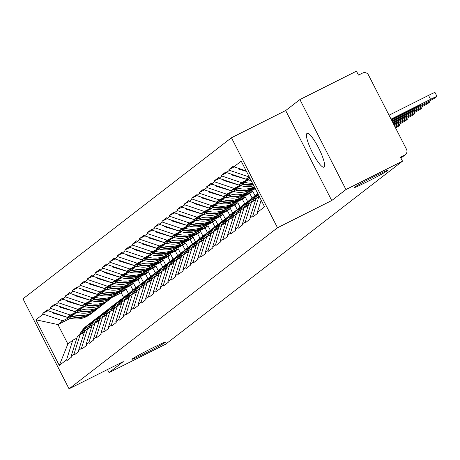 <?xml version="1.0" encoding="UTF-8"?>
<svg xmlns="http://www.w3.org/2000/svg" width="460" height="460" viewBox="0 0 460 460"><rect width="100%" height="100%" fill="white"/><g stroke="black" fill="none" stroke-linecap="round" stroke-linejoin="round"><path stroke-width="0.69" d="M151.788 348.323A18.877 0.724 -27.1 0 1 165.537 342.085A18.877 0.724 -27.1 0 1 145.676 353.044A18.877 0.724 -27.1 0 1 131.928 359.283A18.877 0.724 -27.1 0 1 151.788 348.323M373.888 176.709A18.877 0.724 -27.1 0 1 387.642 170.47A18.877 0.724 -27.1 0 1 367.781 181.43A18.877 0.724 -27.1 0 1 354.033 187.668A18.877 0.724 -27.1 0 1 373.888 176.709M306.935 133.48A18.877 3.795 63.4 0 1 307.061 133.4A18.877 3.795 63.4 0 1 318.751 148.241A18.877 3.795 63.4 0 1 324.122 167.066A18.877 3.795 63.4 0 1 323.995 167.147A18.877 3.795 63.4 0 1 312.305 152.306A18.877 3.795 63.4 0 1 306.935 133.48M231.449 137.764L23 298.827L69.052 388.821L277.501 227.757L231.449 137.764L285.677 110.549L331.729 200.543L345.954 189.549L299.903 99.561L285.677 110.549M299.903 99.561L356.46 71.179L358.472 75.112L362.606 73.042A4.422 4.33 52.3 0 1 368.489 75.032L406.485 149.281A4.422 4.33 52.3 0 1 405.317 154.727L400.942 158.108M70.483 318.274L57.931 324.576L35.92 319.78L59.282 365.435L66.562 359.806L66.964 360.594L71.501 357.092L71.099 356.304L77.297 336.703L80.212 334.454L84.284 332.413M35.92 319.78L43.2 314.157L42.797 313.369L48.024 310.747M77.234 312.334L67.361 317.291L47.736 310.649L47.334 309.862L42.797 313.369M47.736 310.649L50.652 308.401L50.249 307.613L55.47 304.991M84.68 306.584L74.807 311.535L55.183 304.894L54.78 304.112L50.249 307.613M55.183 304.894L58.098 302.645L57.695 301.858L62.916 299.236M92.126 300.828L82.259 305.779L62.635 299.144L62.232 298.356L57.695 301.858M62.635 299.144L65.544 296.89L65.142 296.102L70.368 293.48M99.578 295.073L89.706 300.023L70.081 293.388L69.678 292.6L65.142 296.102M70.081 293.388L72.99 291.134L72.588 290.346L77.815 287.73M107.025 289.317L97.152 294.268L77.527 287.632L77.125 286.844L72.588 290.346M77.527 287.632L80.442 285.384L80.04 284.596L85.261 281.974M114.471 283.561L104.604 288.518L84.979 281.877L84.577 281.089L80.04 284.596M84.979 281.877L87.889 279.628L87.486 278.84L92.707 276.218M121.923 277.805L112.05 282.762L92.425 276.121L92.023 275.333L87.486 278.84M92.425 276.121L95.335 273.873L94.932 273.085L100.159 270.463M129.369 272.05L119.496 277.006L99.872 270.365L99.469 269.577L94.932 273.085M99.872 270.365L102.787 268.117L102.384 267.329L107.605 264.707M136.815 266.3L126.943 271.25L107.318 264.609L106.915 263.827L102.384 267.329M107.318 264.609L110.233 262.361L109.831 261.573L115.052 258.951M144.262 260.544L134.395 265.495L114.77 258.859L114.367 258.071L109.831 261.573M114.77 258.859L117.679 256.605L117.277 255.817L122.504 253.201M151.714 254.788L141.841 259.739L122.216 253.103L121.814 252.316L117.277 255.817M122.216 253.103L125.131 250.849L124.723 250.067L129.95 247.445M159.16 249.032L149.287 253.989L129.662 247.348L129.26 246.56L124.723 250.067M129.662 247.348L132.578 245.099L132.175 244.312L137.396 241.69M166.606 243.277L156.739 248.233L137.114 241.592L136.712 240.804L132.175 244.312M137.114 241.592L140.024 239.344L139.621 238.556L144.843 235.934M174.058 237.521L164.185 242.477L144.561 235.836L144.158 235.048L139.621 238.556M144.561 235.836L147.47 233.588L147.068 232.8L152.294 230.178M181.505 231.771L171.632 236.722L152.007 230.08L151.605 229.298L147.068 232.8M152.007 230.08L154.922 227.832L154.52 227.044L159.741 224.422M188.951 226.015L179.084 230.966L159.453 224.33L159.051 223.543L154.52 227.044M159.453 224.33L162.368 222.077L161.966 221.289L167.187 218.667M196.397 220.259L186.53 225.21L166.905 218.575L166.503 217.787L161.966 221.289M166.905 218.575L169.815 216.321L169.412 215.533L174.639 212.917M203.849 214.504L193.976 219.454L174.352 212.819L173.949 212.031L169.412 215.533M174.352 212.819L177.267 210.565L176.864 209.783L182.085 207.161M211.295 208.748L201.422 213.704L181.798 207.063L181.395 206.275L176.864 209.783M181.798 207.063L184.713 204.815L184.31 204.027L189.531 201.405M218.742 202.992L208.874 207.949L189.25 201.308L188.847 200.52L184.31 204.027M189.25 201.308L192.159 199.059L191.757 198.271L196.978 195.649M226.193 197.236L216.321 202.193L196.696 195.552L196.293 194.764L191.757 198.271M196.696 195.552L199.605 193.303L199.203 192.516L204.43 189.894M233.64 191.486L223.767 196.437L204.142 189.796L203.74 189.014L199.203 192.516M204.142 189.796L207.058 187.548L206.655 186.76L211.876 184.138M241.086 185.731L231.219 190.681L211.594 184.046L211.186 183.258L206.655 186.76M211.594 184.046L214.504 181.792L214.101 181.004L219.322 178.388M248.538 179.975L238.665 184.926L219.04 178.29L218.638 177.502L214.101 181.004M219.04 178.29L221.95 176.036L221.547 175.254L226.774 172.632M249.556 177.445L246.111 179.176L226.487 172.534L226.084 171.747L221.547 175.254M226.487 172.534L229.402 170.286L228.999 169.498L234.22 166.876M246.221 170.936L233.933 166.779L233.53 165.991L228.999 169.498M233.933 166.779L241.218 161.155L264.58 206.804L257.295 212.434L261.176 200.163M71.099 356.304L74.008 354.05L74.411 354.838L78.948 351.336L78.545 350.549L81.46 348.3L81.863 349.082L86.399 345.581L85.997 344.793L88.906 342.545L89.309 343.332L93.846 339.825L93.443 339.037L96.353 336.789L96.755 337.577L101.292 334.069L100.889 333.281L103.805 331.033L104.207 331.821L108.738 328.313L108.336 327.531L111.251 325.277L111.653 326.065L116.19 322.563L115.788 321.776L118.697 319.522L119.1 320.309L123.636 316.808L123.234 316.02L126.149 313.772L126.552 314.554L131.083 311.052L130.68 310.264L133.595 308.016L133.998 308.804L138.535 305.296L138.132 304.509L141.042 302.26L141.444 303.048L145.981 299.541L145.578 298.753L148.488 296.504L148.89 297.292L153.427 293.785L153.025 292.997L155.94 290.749L156.342 291.536L160.879 288.035L160.471 287.247L163.386 284.993L163.789 285.781L168.326 282.279L167.923 281.491L170.833 279.237L171.235 280.025L175.772 276.523L175.369 275.736L178.284 273.487L178.687 274.269L183.218 270.767L182.815 269.98L185.731 267.731L186.133 268.519L190.67 265.012L190.267 264.224L193.177 261.976L193.579 262.763L198.116 259.256L197.714 258.468L200.623 256.22L201.026 257.008L205.562 253.5L205.16 252.718L208.075 250.464L208.478 251.252L213.014 247.75L212.612 246.962L215.521 244.708L215.924 245.496L220.461 241.994L220.058 241.207L222.968 238.953L223.37 239.74L227.907 236.239L227.505 235.451L230.42 233.203L230.822 233.99L235.353 230.483L234.951 229.695L237.866 227.447L238.268 228.235L242.805 224.727L242.403 223.939L245.312 221.691L245.715 222.479L250.251 218.971L249.849 218.184L252.758 215.935L253.167 216.723L257.698 213.216L257.295 212.434M124.7 287.73L133.544 283.291L130.629 285.539L121.791 289.978M76.245 312.047L70.276 315.042L67.361 317.291M130.629 285.539L132.98 290.128M133.544 283.291L135.89 287.885M70.276 315.042L50.652 308.401M74.008 354.05L80.212 334.454M132.146 281.974L140.99 277.535L138.08 279.783L129.237 284.222M83.691 306.291L77.723 309.287L74.807 311.535M78.545 350.549L84.743 330.953L87.659 328.699L91.73 326.657M138.08 279.783L140.426 284.378M140.99 277.535L143.342 282.13M77.723 309.287L58.098 302.645M81.46 348.3L87.659 328.699M139.599 276.218L148.436 271.779L145.527 274.033L136.683 278.467M91.137 300.535L85.169 303.531L82.259 305.779M85.997 344.793L92.195 325.197L95.105 322.943L99.182 320.902M145.527 274.033L147.873 278.622M148.436 271.779L150.788 276.374M85.169 303.531L65.544 296.89M88.906 342.545L95.105 322.943M147.045 270.463L155.888 266.024L152.973 268.278L144.135 272.711M98.59 294.779L92.615 297.775L89.706 300.023M93.443 339.037L99.642 319.441L102.551 317.193L106.628 315.146M152.973 268.278L155.325 272.866M155.888 266.024L158.234 270.618M92.615 297.775L72.99 291.134M96.353 336.789L102.551 317.193M154.491 264.707L163.334 260.274L160.419 262.522L151.581 266.955M106.036 289.024L100.067 292.019L97.152 294.268M100.889 333.281L107.088 313.685L110.003 311.437L114.074 309.39M160.419 262.522L162.771 267.111M163.334 260.274L165.686 264.862M100.067 292.019L80.442 285.384M103.805 331.033L110.003 311.437M161.943 258.951L170.781 254.518L167.871 256.766L159.028 261.205M113.482 283.268L107.513 286.264L104.604 288.518M108.336 327.531L114.534 307.93L117.449 305.681L121.52 303.634M167.871 256.766L170.217 261.355M170.781 254.518L173.132 259.106M107.513 286.264L87.889 279.628M111.251 325.277L117.449 305.681M169.389 253.195L178.233 248.762L175.317 251.01L166.48 255.449M120.928 277.518L114.96 280.508L112.05 282.762M115.788 321.776L121.986 302.174L124.896 299.926L128.972 297.879M175.317 251.01L177.669 255.599M178.233 248.762L180.579 253.356M114.96 280.508L95.335 273.873M118.697 319.522L124.896 299.926M176.835 247.445L185.679 243.006L182.764 245.255L173.926 249.694M128.38 271.762L122.412 274.758L119.496 277.006M123.234 316.02L129.432 296.424L132.348 294.17L136.419 292.129M182.764 245.255L185.115 249.849M185.679 243.006L188.031 247.601M122.412 274.758L102.787 268.117M126.149 313.772L132.348 294.17M184.287 241.69L193.125 237.251L190.216 239.499L181.372 243.938M135.826 266.006L129.858 269.002L126.943 271.25M130.68 310.264L136.879 290.668L139.794 288.414L143.865 286.373M190.216 239.499L192.562 244.093M193.125 237.251L195.477 241.845M129.858 269.002L110.233 262.361M133.595 308.016L139.794 288.414M191.734 235.934L200.571 231.495L197.662 233.749L188.818 238.182M143.273 260.251L137.304 263.246L134.395 265.495M138.132 304.509L144.331 284.912L147.24 282.658L151.317 280.617M197.662 233.749L200.008 238.337M200.571 231.495L202.923 236.089M137.304 263.246L117.679 256.605M141.042 302.26L147.24 282.658M199.18 230.178L208.023 225.739L205.108 227.993L196.27 232.427M150.725 254.495L144.756 257.491L141.841 259.739M145.578 298.753L151.777 279.157L154.686 276.908L158.763 274.861M205.108 227.993L207.46 232.582M208.023 225.739L210.369 230.333M144.756 257.491L125.131 250.849M148.488 296.504L154.686 276.908M206.626 224.422L215.47 219.989L212.56 222.237L203.717 226.671M158.171 248.739L152.202 251.735L149.287 253.989M153.025 292.997L159.223 273.401L162.138 271.153L166.209 269.106M212.56 222.237L214.906 226.826M215.47 219.989L217.821 224.578M152.202 251.735L132.578 245.099M155.94 290.749L162.138 271.153M214.078 218.667L222.916 214.233L220.006 216.482L211.163 220.921M165.617 242.983L159.649 245.979L156.739 248.233M160.471 287.247L166.675 267.645L169.585 265.397L173.656 263.35M220.006 216.482L222.352 221.07M222.916 214.233L225.268 218.822M159.649 245.979L140.024 239.344M163.386 284.993L169.585 265.397M221.524 212.911L230.368 208.478L227.453 210.726L218.615 215.165M173.064 237.233L167.095 240.229L164.185 242.477M167.923 281.491L174.121 261.889L177.031 259.641L181.108 257.6M227.453 210.726L229.804 215.314M230.368 208.478L232.714 213.072M167.095 240.229L147.47 233.588M170.833 279.237L177.031 259.641M228.971 207.161L237.814 202.722L234.899 204.97L226.061 209.409M180.515 231.478L174.547 234.473L171.632 236.722M175.369 275.736L181.568 256.139L184.483 253.885L188.554 251.844M234.899 204.97L237.251 209.564M237.814 202.722L240.166 207.316M174.547 234.473L154.922 227.832M178.284 273.487L184.483 253.885M236.423 201.405L245.26 196.966L242.351 199.22L233.507 203.653M187.962 225.722L181.993 228.718L179.084 230.966M182.815 269.98L189.014 250.384L191.929 248.13L196 246.088M242.351 199.22L244.697 203.809M245.26 196.966L247.612 201.56M181.993 228.718L162.368 222.077M185.731 267.731L191.929 248.13M243.869 195.649L252.707 191.21L249.797 193.464L240.959 197.898M195.408 219.966L189.439 222.962L186.53 225.21M190.267 264.224L196.466 244.628L199.375 242.38L203.452 240.333M249.797 193.464L252.143 198.053M252.707 191.21L255.058 195.805M189.439 222.962L169.815 216.321M193.177 261.976L199.375 242.38M255.306 188.68L248.406 192.142M254.984 188.054L251.315 189.894M202.86 214.21L196.892 217.206L193.976 219.454M197.714 258.468L203.912 238.872L206.822 236.624L210.898 234.577M196.892 217.206L177.267 210.565M200.623 256.22L206.822 236.624M210.306 208.455L204.338 211.45L201.422 213.704M205.16 252.718L211.358 233.117L214.274 230.868L218.345 228.821M204.338 211.45L184.713 204.815M208.075 250.464L214.274 230.868M217.752 202.705L211.784 205.695L208.874 207.949M212.612 246.962L218.81 227.361L221.72 225.112L225.797 223.065M211.784 205.695L192.159 199.059M215.521 244.708L221.72 225.112M225.199 196.949L219.23 199.945L216.321 202.193M220.058 241.207L226.257 221.611L229.166 219.357L233.243 217.315M219.23 199.945L199.605 193.303M222.968 238.953L229.166 219.357M232.651 191.193L226.682 194.189L223.767 196.437M227.505 235.451L233.703 215.855L236.618 213.601L240.689 211.56M226.682 194.189L207.058 187.548M230.42 233.203L236.618 213.601M240.097 185.437L234.128 188.433L231.219 190.681M234.951 229.695L241.149 210.099L244.064 207.845L248.135 205.804M234.128 188.433L214.504 181.792M237.866 227.447L244.064 207.845M247.543 179.682L241.575 182.677L238.665 184.926M242.403 223.939L248.601 204.343L251.511 202.095L255.587 200.048M241.575 182.677L221.95 176.036M245.312 221.691L251.511 202.095M249.234 176.818L246.111 179.176M249.849 218.184L256.048 198.588L259.17 196.236M249.027 176.922L229.402 170.286M252.758 215.935L258.963 196.339M400.907 158.039L404.627 155.164L400.493 157.234L402.511 161.172L345.954 189.549M404.627 155.164A4.422 4.33 52.3 0 0 405.317 154.727M107.485 369.535L109.054 372.6L165.606 344.218L402.511 161.172M109.054 372.6L123.28 361.606L69.052 388.821M331.729 200.543L277.501 227.757M117.254 293.48L126.092 289.047L121.198 292.825L112.309 297.286M68.793 317.797L62.825 320.792L57.931 324.576L67.867 343.994L72.76 340.21L76.837 338.163M121.198 292.825L123.55 297.419M126.092 289.047L128.444 293.635M62.825 320.792L43.2 314.157M66.562 359.806L72.76 340.21M59.282 365.435L67.867 343.994M437 96.399A8.849 0.339 152.9 0 0 430.554 99.325L428.542 95.387A8.849 0.339 -27.1 0 1 434.987 92.466L437 96.399A8.849 0.339 152.9 0 1 436.868 96.542L435.58 97.537A8.849 0.339 152.9 0 1 426.403 102.534L391.523 120.037M430.554 99.325L391.063 119.14M391.408 119.818L420.831 104.702L391.201 119.41M428.542 95.387L389.051 115.207M246.445 171.373L238.677 169.056L238.843 168.44M239.28 168.584L238.677 169.056M429.053 101.183L429.554 102.154A8.849 0.339 152.9 0 1 429.421 102.298L428.133 103.293A8.849 0.339 152.9 0 1 418.956 108.29L392.34 121.641M429.554 102.154A8.849 0.339 152.9 0 0 423.108 105.075L391.885 120.744M392.236 121.434L413.385 110.457L391.989 120.951M249.677 177.686L249.303 177.571M258.877 195.661A24.184 23.673 52.3 0 0 258.313 196.84M251.143 180.55A24.184 23.673 -127.7 0 1 248.141 179.86L231.225 174.811L231.397 174.196M231.828 174.34L231.225 174.811M250.079 178.468A24.184 23.673 -127.7 0 1 249.981 178.44L248.469 177.991M421.607 106.933L422.102 107.91A8.849 0.339 152.9 0 1 421.975 108.054L420.687 109.049A8.849 0.339 152.9 0 1 411.504 114.045L393.162 123.245M422.102 107.91A8.849 0.339 152.9 0 0 415.662 110.831L392.708 122.354M393.058 123.038L405.938 116.213L392.811 122.555M253.058 201.319A24.184 23.673 -127.7 0 1 257.951 193.855M258.169 194.281A24.184 23.673 52.3 0 0 254.65 200.52M253.167 184.506A24.184 23.673 -127.7 0 1 243.156 183.718L241.851 183.327M252.546 183.287A24.184 23.673 -127.7 0 1 244.99 182.298L244.312 182.091M257.847 193.648A24.184 23.673 52.3 0 0 250.861 202.595M253.816 185.771A24.184 23.673 -127.7 0 1 240.695 185.616L223.778 180.567L223.951 179.952M224.382 180.096L223.778 180.567M253.351 184.862A24.184 23.673 -127.7 0 1 242.535 184.195L241.023 183.747M252.523 201.583A24.184 23.673 -127.7 0 1 257.905 193.763M254.575 187.26A24.184 23.673 -127.7 0 1 252.454 188.473A24.184 23.673 -127.7 0 1 235.083 189.951L233.577 189.497M254.616 187.341L254.391 187.519A24.184 23.673 -127.7 0 1 250.614 189.894A24.184 23.673 -127.7 0 1 233.249 191.371L216.332 186.317L216.499 185.702M254.541 187.191A24.184 23.673 -127.7 0 1 253.075 187.996A24.184 23.673 -127.7 0 1 235.704 189.468L234.404 189.083M414.155 112.688L414.655 113.666A8.849 0.339 152.9 0 1 414.529 113.81L413.235 114.804A8.849 0.339 152.9 0 1 404.058 119.795L393.984 124.85M414.655 113.666A8.849 0.339 152.9 0 0 408.21 116.587L393.53 123.959M393.869 124.626L398.486 121.969L393.633 124.165M245.611 207.075A24.184 23.673 -127.7 0 1 252.919 197.455L254.759 196.035A24.184 23.673 52.3 0 0 247.204 206.275M256.387 194.885A24.184 23.673 52.3 0 0 254.759 196.035M254.363 186.84A24.184 23.673 -127.7 0 1 237.544 188.048L236.865 187.847M245.077 207.339A24.184 23.673 -127.7 0 1 252.298 197.932L250.458 199.352A24.184 23.673 52.3 0 0 243.415 208.351M216.936 185.851L216.332 186.317M252.298 197.932A24.184 23.673 -127.7 0 1 252.609 197.696M249.09 191.607A24.184 23.673 -127.7 0 1 248.785 191.855A24.184 23.673 -127.7 0 1 245.002 194.229A24.184 23.673 -127.7 0 1 227.637 195.707L226.124 195.253M248.785 191.855L246.945 193.275A24.184 23.673 -127.7 0 1 243.167 195.649A24.184 23.673 -127.7 0 1 225.797 197.127L208.88 192.073L209.053 191.458M252.862 188.606L252.137 189.221A24.184 23.673 -127.7 0 1 251.24 189.951A24.184 23.673 -127.7 0 1 247.463 192.326A24.184 23.673 -127.7 0 1 230.098 193.804L229.419 193.602M251.24 189.951L249.406 191.371A24.184 23.673 -127.7 0 1 245.623 193.746A24.184 23.673 -127.7 0 1 228.258 195.224L226.958 194.839M406.709 118.444L407.209 119.416A8.849 0.339 152.9 0 1 407.077 119.56L405.789 120.56A8.849 0.339 152.9 0 1 396.612 125.551L394.806 126.46M407.209 119.416A8.849 0.339 152.9 0 0 400.763 122.343L394.346 125.563M238.159 212.83A24.184 23.673 -127.7 0 1 245.473 203.211L247.308 201.79A24.184 23.673 52.3 0 0 239.758 212.025M248.94 200.64A24.184 23.673 52.3 0 0 247.308 201.79M237.63 213.095A24.184 23.673 -127.7 0 1 244.852 203.688L243.012 205.108A24.184 23.673 52.3 0 0 235.968 214.101M209.49 191.607L208.88 192.073M244.852 203.688A24.184 23.673 -127.7 0 1 245.163 203.452M241.644 197.363A24.184 23.673 -127.7 0 1 241.333 197.605A24.184 23.673 -127.7 0 1 237.555 199.985A24.184 23.673 -127.7 0 1 220.19 201.463L218.678 201.008M241.333 197.605L239.499 199.025A24.184 23.673 -127.7 0 1 235.721 201.405A24.184 23.673 -127.7 0 1 218.35 202.883L201.434 197.829L201.606 197.213M245.41 194.361L244.691 194.977A24.184 23.673 -127.7 0 1 243.794 195.707A24.184 23.673 -127.7 0 1 240.016 198.082A24.184 23.673 -127.7 0 1 222.646 199.559L221.967 199.358M243.794 195.707L241.954 197.127A24.184 23.673 -127.7 0 1 238.177 199.502A24.184 23.673 -127.7 0 1 220.811 200.98L219.512 200.594M399.263 124.2L399.763 125.172A8.849 0.339 152.9 0 1 399.631 125.315L398.343 126.31A8.849 0.339 152.9 0 1 395.571 127.955M399.763 125.172A8.849 0.339 152.9 0 0 395.174 127.178M230.713 218.58A24.184 23.673 -127.7 0 1 238.027 208.966L239.861 207.546A24.184 23.673 52.3 0 0 232.306 217.781M241.488 206.396A24.184 23.673 52.3 0 0 239.861 207.546M230.178 218.851A24.184 23.673 -127.7 0 1 237.406 209.444L235.566 210.864A24.184 23.673 52.3 0 0 228.522 219.857M202.038 197.363L201.434 197.829M237.406 209.444A24.184 23.673 -127.7 0 1 237.716 209.208M234.197 203.119A24.184 23.673 -127.7 0 1 233.887 203.36A24.184 23.673 -127.7 0 1 230.109 205.741A24.184 23.673 -127.7 0 1 212.744 207.213L211.232 206.764M233.887 203.36L232.047 204.78A24.184 23.673 -127.7 0 1 228.269 207.161A24.184 23.673 -127.7 0 1 210.904 208.633L193.988 203.584L194.155 202.969M237.964 200.117L237.245 200.732A24.184 23.673 -127.7 0 1 236.348 201.463A24.184 23.673 -127.7 0 1 232.57 203.837A24.184 23.673 -127.7 0 1 215.199 205.315L214.521 205.114M236.348 201.463L234.508 202.883A24.184 23.673 -127.7 0 1 230.73 205.258A24.184 23.673 -127.7 0 1 213.359 206.736L212.06 206.344M223.267 224.336A24.184 23.673 -127.7 0 1 230.575 214.716L232.415 213.296A24.184 23.673 52.3 0 0 224.859 223.537M234.042 212.146A24.184 23.673 52.3 0 0 232.415 213.296M222.732 224.606A24.184 23.673 -127.7 0 1 229.954 215.199L228.12 216.62A24.184 23.673 52.3 0 0 221.07 225.613M194.591 203.119L193.988 203.584M229.954 215.199A24.184 23.673 -127.7 0 1 230.27 214.964M226.745 208.874A24.184 23.673 -127.7 0 1 226.441 209.116A24.184 23.673 -127.7 0 1 222.663 211.491A24.184 23.673 -127.7 0 1 205.292 212.968L203.786 212.52M226.441 209.116L224.601 210.536A24.184 23.673 -127.7 0 1 220.823 212.911A24.184 23.673 -127.7 0 1 203.458 214.389L186.536 209.34L186.708 208.725M230.517 205.867L229.793 206.488A24.184 23.673 -127.7 0 1 228.896 207.218A24.184 23.673 -127.7 0 1 225.118 209.593A24.184 23.673 -127.7 0 1 207.753 211.071L207.075 210.87M228.896 207.218L227.062 208.639A24.184 23.673 -127.7 0 1 223.284 211.013A24.184 23.673 -127.7 0 1 205.913 212.491L204.614 212.1M215.815 230.092A24.184 23.673 -127.7 0 1 223.129 220.472L224.969 219.052A24.184 23.673 52.3 0 0 217.413 229.293M226.596 217.902A24.184 23.673 52.3 0 0 224.969 219.052M215.286 230.362A24.184 23.673 -127.7 0 1 222.508 220.955L220.668 222.375A24.184 23.673 52.3 0 0 213.624 231.368M187.145 208.869L186.536 209.34M222.508 220.955A24.184 23.673 -127.7 0 1 222.818 220.714M219.299 214.63A24.184 23.673 -127.7 0 1 218.989 214.872A24.184 23.673 -127.7 0 1 215.211 217.246A24.184 23.673 -127.7 0 1 197.846 218.724L196.334 218.276M218.989 214.872L217.154 216.292A24.184 23.673 -127.7 0 1 213.377 218.667A24.184 23.673 -127.7 0 1 196.006 220.144L179.089 215.096L179.262 214.481M223.065 211.623L222.347 212.244A24.184 23.673 -127.7 0 1 221.45 212.974A24.184 23.673 -127.7 0 1 217.672 215.349A24.184 23.673 -127.7 0 1 200.307 216.827L199.629 216.62M221.45 212.974L219.61 214.394A24.184 23.673 -127.7 0 1 215.832 216.769A24.184 23.673 -127.7 0 1 198.467 218.247L197.167 217.856M208.368 235.848A24.184 23.673 -127.7 0 1 215.683 226.228L217.517 224.808A24.184 23.673 52.3 0 0 209.961 235.048M219.144 223.658A24.184 23.673 52.3 0 0 217.517 224.808M207.834 236.112A24.184 23.673 -127.7 0 1 215.061 226.705L213.221 228.125A24.184 23.673 52.3 0 0 206.178 237.124M179.693 214.624L179.089 215.096M215.061 226.705A24.184 23.673 -127.7 0 1 215.372 226.469M211.853 220.386A24.184 23.673 -127.7 0 1 211.542 220.627A24.184 23.673 -127.7 0 1 207.765 223.002A24.184 23.673 -127.7 0 1 190.4 224.48L188.887 224.031M211.542 220.627L209.702 222.048A24.184 23.673 -127.7 0 1 205.925 224.422A24.184 23.673 -127.7 0 1 188.56 225.9L171.643 220.846L171.81 220.231M215.619 217.379L214.9 218A24.184 23.673 -127.7 0 1 214.003 218.724A24.184 23.673 -127.7 0 1 210.226 221.105A24.184 23.673 -127.7 0 1 192.855 222.582L192.177 222.375M214.003 218.724L212.163 220.144A24.184 23.673 -127.7 0 1 208.386 222.525A24.184 23.673 -127.7 0 1 191.021 224.003L189.715 223.612M200.922 241.603A24.184 23.673 -127.7 0 1 208.23 231.984L210.07 230.564A24.184 23.673 52.3 0 0 202.515 240.804M211.698 229.413A24.184 23.673 52.3 0 0 210.07 230.564M200.387 241.868A24.184 23.673 -127.7 0 1 207.609 232.461L205.775 233.881A24.184 23.673 52.3 0 0 198.726 242.88M172.247 220.38L171.643 220.846M207.609 232.461A24.184 23.673 -127.7 0 1 207.926 232.225M204.401 226.136A24.184 23.673 -127.7 0 1 204.096 226.383A24.184 23.673 -127.7 0 1 200.318 228.758A24.184 23.673 -127.7 0 1 182.948 230.236L181.441 229.781M204.096 226.383L202.256 227.803A24.184 23.673 -127.7 0 1 198.478 230.178A24.184 23.673 -127.7 0 1 181.113 231.656L164.197 226.602L164.364 225.986M208.173 223.134L207.448 223.75A24.184 23.673 -127.7 0 1 206.552 224.48A24.184 23.673 -127.7 0 1 202.774 226.861A24.184 23.673 -127.7 0 1 185.409 228.332L184.73 228.131M206.552 224.48L204.717 225.9A24.184 23.673 -127.7 0 1 200.939 228.281A24.184 23.673 -127.7 0 1 183.569 229.753L182.269 229.367M193.47 247.359A24.184 23.673 -127.7 0 1 200.784 237.739L202.624 236.319A24.184 23.673 52.3 0 0 195.069 246.554M204.251 235.169A24.184 23.673 52.3 0 0 202.624 236.319M192.941 247.624A24.184 23.673 -127.7 0 1 200.163 238.217L198.323 239.637A24.184 23.673 52.3 0 0 191.28 248.636M164.801 226.136L164.197 226.602M200.163 238.217A24.184 23.673 -127.7 0 1 200.474 237.981M196.955 231.892A24.184 23.673 -127.7 0 1 196.65 232.133A24.184 23.673 -127.7 0 1 192.867 234.514A24.184 23.673 -127.7 0 1 175.501 235.992L173.989 235.537M196.65 232.133L194.81 233.559A24.184 23.673 -127.7 0 1 191.032 235.934A24.184 23.673 -127.7 0 1 173.661 237.412L156.745 232.357L156.917 231.742M200.727 228.89L200.002 229.505A24.184 23.673 -127.7 0 1 199.105 230.236A24.184 23.673 -127.7 0 1 195.327 232.611A24.184 23.673 -127.7 0 1 177.962 234.088L177.284 233.887M199.105 230.236L197.265 231.656A24.184 23.673 -127.7 0 1 193.487 234.031A24.184 23.673 -127.7 0 1 176.123 235.508L174.823 235.123M186.024 253.109A24.184 23.673 -127.7 0 1 193.338 243.495L195.172 242.075A24.184 23.673 52.3 0 0 187.617 252.31M196.805 240.925A24.184 23.673 52.3 0 0 195.172 242.075M185.495 253.38A24.184 23.673 -127.7 0 1 192.717 243.972L190.877 245.393A24.184 23.673 52.3 0 0 183.833 254.386M157.355 231.892L156.745 232.357M192.717 243.972A24.184 23.673 -127.7 0 1 193.027 243.737M189.508 237.647A24.184 23.673 -127.7 0 1 189.198 237.889A24.184 23.673 -127.7 0 1 185.42 240.269A24.184 23.673 -127.7 0 1 168.055 241.742L166.543 241.293M189.198 237.889L187.364 239.309A24.184 23.673 -127.7 0 1 183.58 241.69A24.184 23.673 -127.7 0 1 166.215 243.162L149.299 238.113L149.471 237.498M193.275 234.646L192.556 235.261A24.184 23.673 -127.7 0 1 191.659 235.992A24.184 23.673 -127.7 0 1 187.881 238.366A24.184 23.673 -127.7 0 1 170.511 239.844L169.832 239.643M191.659 235.992L189.819 237.412A24.184 23.673 -127.7 0 1 186.041 239.786A24.184 23.673 -127.7 0 1 168.676 241.264L167.377 240.879M178.578 258.865A24.184 23.673 -127.7 0 1 185.886 249.245L187.726 247.825A24.184 23.673 52.3 0 0 180.17 258.066M189.353 246.681A24.184 23.673 52.3 0 0 187.726 247.825M178.043 259.135A24.184 23.673 -127.7 0 1 185.271 249.728L183.431 251.148A24.184 23.673 52.3 0 0 176.381 260.142M149.902 237.647L149.299 238.113M185.271 249.728A24.184 23.673 -127.7 0 1 185.581 249.492M182.062 243.403A24.184 23.673 -127.7 0 1 181.752 243.645A24.184 23.673 -127.7 0 1 177.974 246.019A24.184 23.673 -127.7 0 1 160.603 247.497L159.097 247.049M181.752 243.645L179.912 245.065A24.184 23.673 -127.7 0 1 176.134 247.44A24.184 23.673 -127.7 0 1 158.769 248.917L141.852 243.869L142.019 243.254M185.828 240.402L185.11 241.017A24.184 23.673 -127.7 0 1 184.213 241.747A24.184 23.673 -127.7 0 1 180.429 244.122A24.184 23.673 -127.7 0 1 163.064 245.6L162.386 245.398M184.213 241.747L182.373 243.167A24.184 23.673 -127.7 0 1 178.595 245.542A24.184 23.673 -127.7 0 1 161.224 247.02L159.925 246.629M171.131 264.621A24.184 23.673 -127.7 0 1 178.44 255.001L180.28 253.581A24.184 23.673 52.3 0 0 172.724 263.821M181.907 252.431A24.184 23.673 52.3 0 0 180.28 253.581M170.597 264.891A24.184 23.673 -127.7 0 1 177.819 255.484L175.984 256.904A24.184 23.673 52.3 0 0 168.935 265.897M142.456 243.397L141.852 243.869M177.819 255.484A24.184 23.673 -127.7 0 1 178.135 255.242M174.61 249.159A24.184 23.673 -127.7 0 1 174.305 249.4A24.184 23.673 -127.7 0 1 170.528 251.775A24.184 23.673 -127.7 0 1 153.157 253.253L151.645 252.804M174.305 249.4L172.465 250.821A24.184 23.673 -127.7 0 1 168.688 253.195A24.184 23.673 -127.7 0 1 151.323 254.673L134.4 249.625L134.573 249.009M178.382 246.152L177.658 246.773A24.184 23.673 -127.7 0 1 176.761 247.503A24.184 23.673 -127.7 0 1 172.983 249.878A24.184 23.673 -127.7 0 1 155.618 251.355L154.939 251.154M176.761 247.503L174.927 248.923A24.184 23.673 -127.7 0 1 171.149 251.298A24.184 23.673 -127.7 0 1 153.778 252.776L152.478 252.385M163.679 270.377A24.184 23.673 -127.7 0 1 170.993 260.757L172.833 259.336A24.184 23.673 52.3 0 0 165.278 269.577M174.461 258.186A24.184 23.673 52.3 0 0 172.833 259.336M163.15 270.641A24.184 23.673 -127.7 0 1 170.373 261.24L168.532 262.66A24.184 23.673 52.3 0 0 161.489 271.653M135.01 249.153L134.4 249.625M170.373 261.24A24.184 23.673 -127.7 0 1 170.683 260.998M167.164 254.915A24.184 23.673 -127.7 0 1 166.853 255.156A24.184 23.673 -127.7 0 1 163.076 257.531A24.184 23.673 -127.7 0 1 145.711 259.009L144.198 258.56M166.853 255.156L165.019 256.577A24.184 23.673 -127.7 0 1 161.242 258.951A24.184 23.673 -127.7 0 1 143.871 260.429L126.954 255.38L127.127 254.765M170.93 251.907L170.211 252.528A24.184 23.673 -127.7 0 1 169.314 253.253A24.184 23.673 -127.7 0 1 165.537 255.633A24.184 23.673 -127.7 0 1 148.172 257.111L147.493 256.904M169.314 253.253L167.474 254.673A24.184 23.673 -127.7 0 1 163.697 257.054A24.184 23.673 -127.7 0 1 146.332 258.531L145.032 258.14M156.233 276.132A24.184 23.673 -127.7 0 1 163.547 266.512L165.381 265.092A24.184 23.673 52.3 0 0 157.826 275.333M167.009 263.942A24.184 23.673 52.3 0 0 165.381 265.092M155.698 276.397A24.184 23.673 -127.7 0 1 162.926 266.99L161.086 268.41A24.184 23.673 52.3 0 0 154.042 277.409M127.558 254.909L126.954 255.38M162.926 266.99A24.184 23.673 -127.7 0 1 163.237 266.754M159.718 260.67A24.184 23.673 -127.7 0 1 159.407 260.912A24.184 23.673 -127.7 0 1 155.63 263.287A24.184 23.673 -127.7 0 1 138.264 264.764L136.752 264.31M159.407 260.912L157.567 262.332A24.184 23.673 -127.7 0 1 153.789 264.707A24.184 23.673 -127.7 0 1 136.424 266.185L119.508 261.13L119.675 260.515M163.484 257.663L162.765 258.279A24.184 23.673 -127.7 0 1 161.868 259.009A24.184 23.673 -127.7 0 1 158.09 261.389A24.184 23.673 -127.7 0 1 140.72 262.861L140.041 262.66M161.868 259.009L160.028 260.429A24.184 23.673 -127.7 0 1 156.25 262.809A24.184 23.673 -127.7 0 1 138.885 264.281L137.58 263.896M148.787 281.888A24.184 23.673 -127.7 0 1 156.095 272.268L157.935 270.848A24.184 23.673 52.3 0 0 150.38 281.089M159.562 269.698A24.184 23.673 52.3 0 0 157.935 270.848M148.252 282.152A24.184 23.673 -127.7 0 1 155.474 272.745L153.64 274.166A24.184 23.673 52.3 0 0 146.59 283.164M120.112 260.665L119.508 261.13M155.474 272.745A24.184 23.673 -127.7 0 1 155.79 272.51M152.266 266.42A24.184 23.673 -127.7 0 1 151.961 266.668A24.184 23.673 -127.7 0 1 148.183 269.042A24.184 23.673 -127.7 0 1 130.812 270.52L129.306 270.066M151.961 266.668L150.121 268.088A24.184 23.673 -127.7 0 1 146.343 270.463A24.184 23.673 -127.7 0 1 128.978 271.94L112.062 266.886L112.228 266.271M156.038 263.419L155.313 264.034A24.184 23.673 -127.7 0 1 154.416 264.764A24.184 23.673 -127.7 0 1 150.638 267.139A24.184 23.673 -127.7 0 1 133.273 268.617L132.595 268.416M154.416 264.764L152.582 266.185A24.184 23.673 -127.7 0 1 148.804 268.559A24.184 23.673 -127.7 0 1 131.434 270.037L130.134 269.652M141.335 287.644A24.184 23.673 -127.7 0 1 148.649 278.024L150.489 276.604A24.184 23.673 52.3 0 0 142.934 286.839M152.116 275.454A24.184 23.673 52.3 0 0 150.489 276.604M140.806 287.908A24.184 23.673 -127.7 0 1 148.028 278.501L146.188 279.921A24.184 23.673 52.3 0 0 139.144 288.92M112.665 266.42L112.062 266.886M148.028 278.501A24.184 23.673 -127.7 0 1 148.339 278.265M144.82 272.176A24.184 23.673 -127.7 0 1 144.509 272.418A24.184 23.673 -127.7 0 1 140.731 274.798A24.184 23.673 -127.7 0 1 123.366 276.276L121.854 275.822M144.509 272.418L142.675 273.838A24.184 23.673 -127.7 0 1 138.897 276.218A24.184 23.673 -127.7 0 1 121.526 277.696L104.61 272.642L104.782 272.027M148.591 269.175L147.867 269.79A24.184 23.673 -127.7 0 1 146.97 270.52A24.184 23.673 -127.7 0 1 143.192 272.895A24.184 23.673 -127.7 0 1 125.827 274.373L125.149 274.171M146.97 270.52L145.13 271.94A24.184 23.673 -127.7 0 1 141.352 274.315A24.184 23.673 -127.7 0 1 123.987 275.793L122.688 275.408M133.889 293.394A24.184 23.673 -127.7 0 1 141.203 283.78L143.037 282.359A24.184 23.673 52.3 0 0 135.481 292.594M144.67 281.209A24.184 23.673 52.3 0 0 143.037 282.359M133.36 293.664A24.184 23.673 -127.7 0 1 140.582 284.257L138.742 285.677A24.184 23.673 52.3 0 0 131.698 294.67M105.219 272.176L104.61 272.642M140.582 284.257A24.184 23.673 -127.7 0 1 140.892 284.021M137.373 277.932A24.184 23.673 -127.7 0 1 137.063 278.173A24.184 23.673 -127.7 0 1 133.285 280.554A24.184 23.673 -127.7 0 1 115.92 282.026L114.408 281.577M137.063 278.173L135.223 279.594A24.184 23.673 -127.7 0 1 131.445 281.974A24.184 23.673 -127.7 0 1 114.08 283.446L97.163 278.398L97.336 277.782M141.139 274.93L140.421 275.546A24.184 23.673 -127.7 0 1 139.524 276.276A24.184 23.673 -127.7 0 1 135.746 278.651A24.184 23.673 -127.7 0 1 118.375 280.128L117.697 279.927M139.524 276.276L137.684 277.696A24.184 23.673 -127.7 0 1 133.906 280.071A24.184 23.673 -127.7 0 1 116.541 281.549L115.236 281.158M126.442 299.149A24.184 23.673 -127.7 0 1 133.751 289.53L135.591 288.109A24.184 23.673 52.3 0 0 128.035 298.35M137.218 286.959A24.184 23.673 52.3 0 0 135.591 288.109M125.908 299.42A24.184 23.673 -127.7 0 1 133.13 290.013L131.296 291.433A24.184 23.673 52.3 0 0 124.246 300.426M97.767 277.932L97.163 278.398M133.13 290.013A24.184 23.673 -127.7 0 1 133.446 289.777M129.921 283.688A24.184 23.673 -127.7 0 1 129.616 283.929A24.184 23.673 -127.7 0 1 125.839 286.304A24.184 23.673 -127.7 0 1 108.468 287.782L106.962 287.333M129.616 283.929L127.776 285.349A24.184 23.673 -127.7 0 1 123.999 287.724A24.184 23.673 -127.7 0 1 106.634 289.202L89.717 284.154L89.884 283.538M133.693 280.68L132.969 281.301A24.184 23.673 -127.7 0 1 132.072 282.032A24.184 23.673 -127.7 0 1 128.294 284.406A24.184 23.673 -127.7 0 1 110.929 285.884L110.251 285.683M132.072 282.032L130.237 283.452A24.184 23.673 -127.7 0 1 126.46 285.827A24.184 23.673 -127.7 0 1 109.089 287.305L107.789 286.913M118.996 304.905A24.184 23.673 -127.7 0 1 126.304 295.285L128.144 293.865A24.184 23.673 52.3 0 0 120.589 304.106M129.772 292.715A24.184 23.673 52.3 0 0 128.144 293.865M118.462 305.175A24.184 23.673 -127.7 0 1 125.683 295.768L123.849 297.189A24.184 23.673 52.3 0 0 116.8 306.182M90.321 283.682L89.717 284.154M125.683 295.768A24.184 23.673 -127.7 0 1 126 295.527M122.475 289.443A24.184 23.673 -127.7 0 1 122.17 289.685A24.184 23.673 -127.7 0 1 118.392 292.06A24.184 23.673 -127.7 0 1 101.022 293.537L99.509 293.089M122.17 289.685L120.33 291.105A24.184 23.673 -127.7 0 1 116.552 293.48A24.184 23.673 -127.7 0 1 99.182 294.958L82.265 289.909L82.438 289.294M126.247 286.436L125.522 287.057A24.184 23.673 -127.7 0 1 124.626 287.787A24.184 23.673 -127.7 0 1 120.848 290.162A24.184 23.673 -127.7 0 1 103.483 291.64L102.804 291.433M124.626 287.787L122.791 289.208A24.184 23.673 -127.7 0 1 119.008 291.582A24.184 23.673 -127.7 0 1 101.643 293.06L100.343 292.669M111.544 310.661A24.184 23.673 -127.7 0 1 118.858 301.041L120.698 299.621A24.184 23.673 52.3 0 0 113.143 309.862M122.325 298.471A24.184 23.673 52.3 0 0 120.698 299.621M111.015 310.925A24.184 23.673 -127.7 0 1 118.237 301.524L116.397 302.945A24.184 23.673 52.3 0 0 109.353 311.938M82.875 289.438L82.265 289.909M118.237 301.524A24.184 23.673 -127.7 0 1 118.548 301.283M115.029 295.199A24.184 23.673 -127.7 0 1 114.718 295.441A24.184 23.673 -127.7 0 1 110.94 297.815A24.184 23.673 -127.7 0 1 93.575 299.293L92.063 298.845M114.718 295.441L112.884 296.861A24.184 23.673 -127.7 0 1 109.106 299.236A24.184 23.673 -127.7 0 1 91.735 300.714L74.819 295.659L74.991 295.05M118.795 292.192L118.076 292.813A24.184 23.673 -127.7 0 1 117.179 293.537A24.184 23.673 -127.7 0 1 113.401 295.918A24.184 23.673 -127.7 0 1 96.031 297.396L95.352 297.189M117.179 293.537L115.339 294.958A24.184 23.673 -127.7 0 1 111.561 297.338A24.184 23.673 -127.7 0 1 94.196 298.816L92.897 298.425M104.098 316.417A24.184 23.673 -127.7 0 1 111.412 306.797L113.246 305.377A24.184 23.673 52.3 0 0 105.691 315.617M114.873 304.227A24.184 23.673 52.3 0 0 113.246 305.377M103.563 316.681A24.184 23.673 -127.7 0 1 110.791 307.274L108.951 308.695A24.184 23.673 52.3 0 0 101.907 317.693M75.423 295.193L74.819 295.659M110.791 307.274A24.184 23.673 -127.7 0 1 111.101 307.038M107.582 300.955A24.184 23.673 -127.7 0 1 107.272 301.197A24.184 23.673 -127.7 0 1 103.494 303.571A24.184 23.673 -127.7 0 1 86.129 305.049L84.617 304.595M107.272 301.197L105.432 302.617A24.184 23.673 -127.7 0 1 101.654 304.991A24.184 23.673 -127.7 0 1 84.289 306.469L67.373 301.415L67.539 300.8M111.349 297.948L110.63 298.563A24.184 23.673 -127.7 0 1 109.733 299.293A24.184 23.673 -127.7 0 1 105.955 301.674A24.184 23.673 -127.7 0 1 88.584 303.146L87.906 302.945M109.733 299.293L107.893 300.714A24.184 23.673 -127.7 0 1 104.115 303.094A24.184 23.673 -127.7 0 1 86.75 304.566L85.445 304.181M96.652 322.172A24.184 23.673 -127.7 0 1 103.96 312.553L105.8 311.132A24.184 23.673 52.3 0 0 98.245 321.367M107.427 309.983A24.184 23.673 52.3 0 0 105.8 311.132M96.117 322.437A24.184 23.673 -127.7 0 1 103.339 313.03L101.505 314.45A24.184 23.673 52.3 0 0 94.455 323.449M67.976 300.949L67.373 301.415M103.339 313.03A24.184 23.673 -127.7 0 1 103.655 312.794M100.13 306.705A24.184 23.673 -127.7 0 1 99.826 306.952A24.184 23.673 -127.7 0 1 96.048 309.327A24.184 23.673 -127.7 0 1 78.677 310.805L77.171 310.35M99.826 306.952L97.986 308.372A24.184 23.673 -127.7 0 1 94.208 310.747A24.184 23.673 -127.7 0 1 76.843 312.225L59.921 307.171L60.093 306.555M103.902 303.703L103.178 304.319A24.184 23.673 -127.7 0 1 102.281 305.049A24.184 23.673 -127.7 0 1 98.503 307.424A24.184 23.673 -127.7 0 1 81.138 308.901L80.46 308.7M102.281 305.049L100.447 306.469A24.184 23.673 -127.7 0 1 96.669 308.844A24.184 23.673 -127.7 0 1 79.298 310.322L77.999 309.936M89.2 327.922A24.184 23.673 -127.7 0 1 96.514 318.308L98.354 316.888A24.184 23.673 52.3 0 0 90.798 327.123M99.981 315.738A24.184 23.673 52.3 0 0 98.354 316.888M88.671 328.193A24.184 23.673 -127.7 0 1 95.893 318.786L94.053 320.206A24.184 23.673 52.3 0 0 87.009 329.199M60.53 306.705L59.921 307.171M95.893 318.786A24.184 23.673 -127.7 0 1 96.203 318.55M92.684 312.461A24.184 23.673 -127.7 0 1 92.374 312.702A24.184 23.673 -127.7 0 1 88.596 315.083A24.184 23.673 -127.7 0 1 71.231 316.56L69.719 316.106M92.374 312.702L90.54 314.122A24.184 23.673 -127.7 0 1 86.762 316.503A24.184 23.673 -127.7 0 1 69.391 317.981L52.474 312.926L52.647 312.311M96.456 309.459L95.732 310.074A24.184 23.673 -127.7 0 1 94.835 310.805A24.184 23.673 -127.7 0 1 91.057 313.179A24.184 23.673 -127.7 0 1 73.692 314.657L73.013 314.456M94.835 310.805L92.995 312.225A24.184 23.673 -127.7 0 1 89.217 314.6A24.184 23.673 -127.7 0 1 71.852 316.077L70.552 315.692M81.754 333.678A24.184 23.673 -127.7 0 1 89.067 324.064L90.902 322.644A24.184 23.673 52.3 0 0 83.346 332.879M92.529 321.494A24.184 23.673 52.3 0 0 90.902 322.644M81.219 333.948A24.184 23.673 -127.7 0 1 88.446 324.541L86.606 325.962A24.184 23.673 52.3 0 0 79.563 334.955M53.078 312.461L52.474 312.926M88.446 324.541A24.184 23.673 -127.7 0 1 88.757 324.306M393.398 118.835L393.162 118.37M413.54 108.727L413.293 108.244M249.981 178.44L248.141 179.86M423.108 105.075L422.746 104.368M406.094 114.482L405.846 113.999M244.99 182.298L243.156 183.718M242.535 184.195L240.695 185.616M415.662 110.831L415.294 110.124M398.647 120.238L398.4 119.755M237.544 188.048L235.704 189.468M235.083 189.951L233.249 191.371M408.21 116.587L407.847 115.88M230.098 193.804L228.258 195.224M227.637 195.707L225.797 197.127M400.763 122.343L400.401 121.635M222.646 199.559L220.811 200.98M220.19 201.463L218.35 202.883M215.199 205.315L213.359 206.736M212.744 207.213L210.904 208.633M207.753 211.071L205.913 212.491M205.292 212.968L203.458 214.389M200.307 216.827L198.467 218.247M197.846 218.724L196.006 220.144M192.855 222.582L191.021 224.003M190.4 224.48L188.56 225.9M185.409 228.332L183.569 229.753M182.948 230.236L181.113 231.656M177.962 234.088L176.123 235.508M175.501 235.992L173.661 237.412M170.511 239.844L168.676 241.264M168.055 241.742L166.215 243.162M163.064 245.6L161.224 247.02M160.603 247.497L158.769 248.917M155.618 251.355L153.778 252.776M153.157 253.253L151.323 254.673M148.172 257.111L146.332 258.531M145.711 259.009L143.871 260.429M140.72 262.861L138.885 264.281M138.264 264.764L136.424 266.185M133.273 268.617L131.434 270.037M130.812 270.52L128.978 271.94M125.827 274.373L123.987 275.793M123.366 276.276L121.526 277.696M118.375 280.128L116.541 281.549M115.92 282.026L114.08 283.446M110.929 285.884L109.089 287.305M108.468 287.782L106.634 289.202M103.483 291.64L101.643 293.06M101.022 293.537L99.182 294.958M96.031 297.396L94.196 298.816M93.575 299.293L91.735 300.714M88.584 303.146L86.75 304.566M86.129 305.049L84.289 306.469M81.138 308.901L79.298 310.322M78.677 310.805L76.843 312.225M73.692 314.657L71.852 316.077M71.231 316.56L69.391 317.981"/></g></svg>
